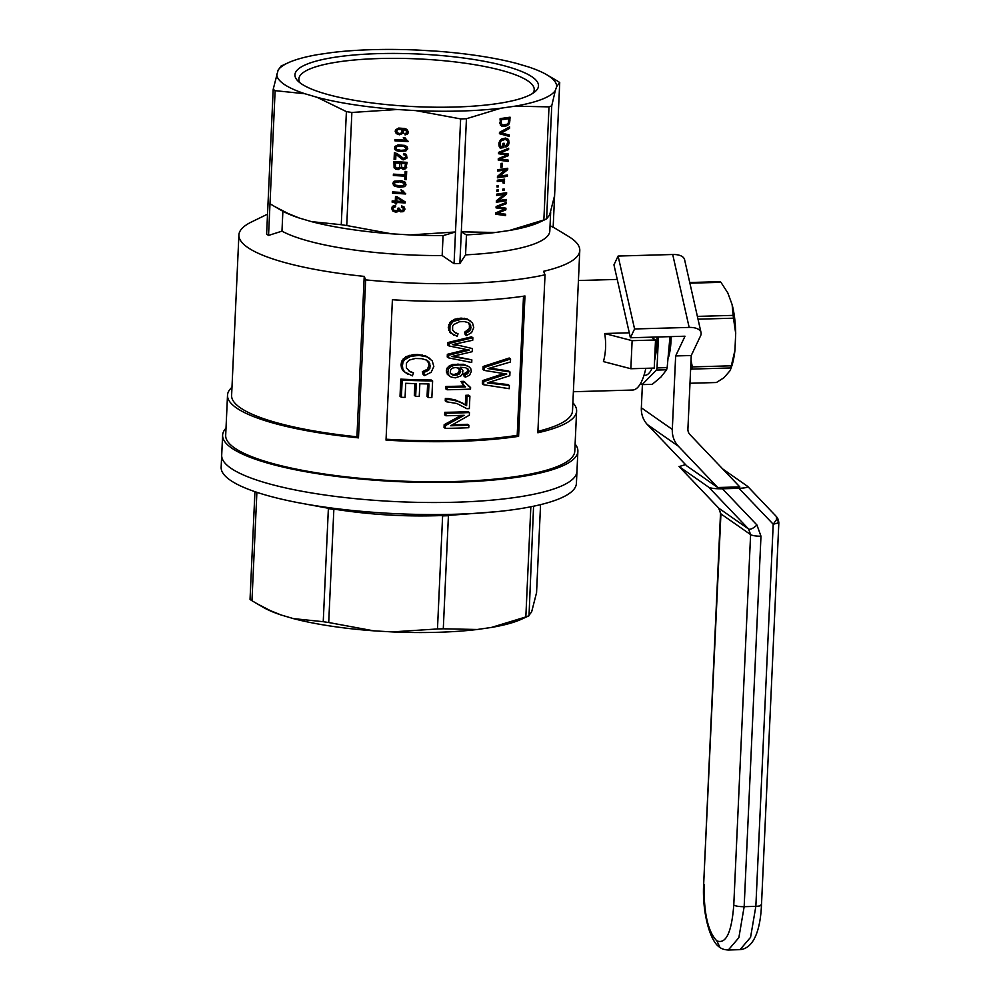 <?xml version="1.0" encoding="UTF-8"?>
<svg xmlns="http://www.w3.org/2000/svg" width="1000" height="1000" viewBox="0 0 1000 1000"><rect width="100%" height="100%" fill="white"/><g stroke="black" fill="none" stroke-linecap="round" stroke-linejoin="round"><path stroke-width="1.5" d="M642.4 384.613L641.35 407.812L672.312 429.425L675.65 355.95L685 336.213L630.4 337.762L613.95 264.837L618.112 256.05L634.575 328.963L630.4 337.762M641.35 407.812A24.663 22.788 124.9 0 0 647.425 424.625L686.787 465.913L717.75 487.525L739.8 486.9L689.938 434.588A8.225 7.6 124.9 0 1 687.913 428.988L691.25 355.513L700.6 335.763A16.45 8.225 -12.7 0 0 701.038 332.587L684.587 259.675A16.45 8.225 -12.7 0 0 672.712 254.5L618.112 256.05M672.312 429.425A24.663 22.788 124.9 0 0 678.4 446.238L717.75 487.525M675.65 355.95L691.25 355.513M634.575 328.963L689.163 327.413A16.45 8.225 -12.7 0 1 701.038 332.587M776.4 516.6L776.538 519.575L773.213 524.225L738.975 488.325L722.438 488.787C715.625 488.862 711.087 488.375 708.825 487.3L679.15 466.587L718.9 508.288A8.225 3.088 136.4 0 1 718.725 508.137A8.225 3.088 136.4 0 1 718.575 507.95M738.975 488.325C745.15 488.05 748.025 487.4 747.6 486.35L722.675 468.925M685.512 464.575L679.15 466.587M777.975 519.15L778.188 520.562L776.538 519.575M708.825 487.3L748.575 529L750.6 534.6A8.225 1.775 2.6 0 0 760.975 536.188L744.163 906.675L738.863 937.675L728.312 950L740.013 949.663L750.562 937.35L755.85 906.35L773.213 524.225L778.838 522.8L778.35 519.6L776.575 516.75L747.6 486.35M778.188 520.562L777.962 523.538M497.362 511.6A177.812 38.45 -177.4 0 1 297.325 502.512L327.575 508.125A149.625 32.35 2.6 0 0 335.087 509.275C370.363 514.775 405.8 516.875 441.388 515.562A149.625 32.35 2.6 0 0 449.375 515.337L497.362 511.6A177.812 38.45 -177.4 0 0 576.413 483.387L576.962 471.35A177.812 38.45 -177.4 0 1 397.587 501.688A177.812 38.45 -177.4 0 1 221.7 455.225L222.613 435.175A177.812 38.45 -177.4 0 1 226.012 428.188M297.325 502.512A177.812 38.45 -177.4 0 1 221.15 467.25L221.7 455.225A177.812 38.45 -177.4 0 0 397.587 501.688A177.812 38.45 -177.4 0 0 576.962 471.35L577.875 451.3A177.812 38.45 -177.4 0 1 398.5 481.637A177.812 38.45 -177.4 0 1 222.613 435.175M530.837 506.775L525.837 616.938A150.062 32.45 2.6 0 0 528.587 615.862L531.65 611.85L536.562 592.65L540.562 504.637M256.887 492.325L251.962 600.725L263.275 607.362A140.1 30.288 2.6 0 0 281.275 615.037L293.412 618.612A140.1 30.288 2.6 0 0 373.575 630.812L392.1 631.912A140.1 30.288 2.6 0 0 477.275 629.487L491.337 627.463A140.1 30.288 2.6 0 0 521.775 619.1L529.025 615.737L533.575 506.213M392.1 631.912L437.475 628.962A150.062 32.45 2.6 0 0 443.288 628.8L477.275 629.487M449.375 515.337A317.688 232.775 106.4 0 0 448.425 515.712A150.062 32.45 -177.4 0 1 442.612 515.887L437.475 628.962M442.612 515.887A317.688 309.562 -161 0 0 441.388 515.562M335.087 509.275A317.688 309.562 -161 0 0 333.85 509.45L328.713 622.525L373.575 630.812M491.337 627.463L525.837 616.938M254.938 491.662L250.037 599.388A150.062 32.45 2.6 0 0 251.962 600.725M256.45 603.413L270.188 610.55L281.275 615.037M293.412 618.612L323.237 621.7A150.062 32.45 2.6 0 0 328.713 622.525M333.85 509.45A150.062 32.45 -177.4 0 1 328.375 508.612L323.237 621.7M328.375 508.612A317.688 205 -98.2 0 0 327.575 508.125M448.425 515.712L443.288 628.8M572.875 402.738A174.737 37.775 -177.4 0 1 576.613 411.062A174.737 37.775 -177.4 0 1 537.85 432.775L545.025 274.788A174.737 37.775 2.6 0 1 365.662 279.875A1342.225 423.812 -91.6 0 0 364.225 276.388A170.625 36.888 -177.4 0 1 246.462 246.562A170.625 36.888 -177.4 0 1 238.9 235A170.625 36.888 -177.4 0 1 251.55 221.95L267.538 214.163M537.925 431.312A170.625 36.888 2.6 0 0 572.513 410.875L579.788 250.475A170.625 36.888 -177.4 0 1 543.6 271.3A1342.225 423.812 88.4 0 1 545.025 274.788M238.9 235L231.612 395.4A170.625 36.888 2.6 0 0 356.938 436.788L364.225 276.388M550.05 225.662L553.15 227.338L559.725 82.575L556.675 86.6L555.312 90.55L551.75 105.8A150.062 32.45 -177.4 0 1 549 106.862L515.013 106.175L500.95 108.2L466.45 118.725A150.062 32.45 -177.4 0 1 460.637 118.9L415.775 110.612L397.25 109.513L351.875 112.463A150.062 32.45 -177.4 0 1 346.4 111.625L317.087 97.312L304.95 93.75L275.125 90.662A150.062 32.45 -177.4 0 1 273.2 89.312L278.125 70.113A140.1 30.288 -177.4 0 1 288 62.862A140.1 30.288 -177.4 0 1 318.425 54.5L332.488 52.475A140.1 30.288 -177.4 0 1 417.675 50.062L436.2 51.15A140.1 30.288 -177.4 0 1 516.35 63.35L528.488 66.925A140.1 30.288 -177.4 0 1 546.5 74.6A140.1 30.288 -177.4 0 1 556.675 86.6M550.675 211.938L549.812 231.038A139.787 30.225 -177.4 0 1 465.562 254.862L466.463 234.988A594.325 215.338 97.5 0 1 466.3 234.887L461.312 231.812L466.45 118.725M509.363 230.487L543.862 219.95A150.062 32.45 2.6 0 0 546.613 218.875L539.8 222.113A140.1 30.288 -177.4 0 1 509.363 230.487L495.312 232.5L461.312 231.812L459.875 263.488L465.562 254.862M459.875 263.488A150.062 32.45 -177.4 0 1 454.062 263.65L442.163 255.525A139.787 30.225 -177.4 0 1 281.975 231.15L282.875 211.262A594.325 538.837 -115.8 0 1 282.475 211.038L274.475 206.425L288.212 213.562L299.3 218.05A140.1 30.288 -177.4 0 1 282.475 211.038M274.475 206.425L270 203.738L268.55 235.425L281.975 231.15M268.55 235.425A150.062 32.45 -177.4 0 1 266.625 234.075L273.2 89.312M553.162 227.125L568.375 236.337A170.625 36.888 -177.4 0 1 579.788 250.475M575.112 444.038A177.812 38.45 -177.4 0 1 577.875 451.3M356.938 436.788L358.488 437.863A174.737 37.775 -177.4 0 1 227.512 395.213L225.688 435.312A174.737 37.775 2.6 0 0 398.525 480.975A174.737 37.775 2.6 0 0 574.788 451.163L576.613 411.062M645.825 368.312A55.5 17.525 88.4 0 1 632.625 390.037L573.375 391.725M604.712 333.512L632.125 340.662L630.85 368.738L603.438 361.587C605.85 352.738 606.275 343.387 604.712 333.512L629.288 332.812M632.125 340.662L655.525 340L651.462 337.163M655.525 340L654.25 368.075L630.85 368.738M469.913 396.087L469.35 408.6A174.737 37.775 2.6 0 1 466.925 408.7L456.912 403.512L446.538 401.788L446.637 399.375L453.263 400.112L460.6 402.325L466.637 405.712L467.062 396.213A174.737 37.775 2.6 0 0 469.913 396.087L468.625 395.188A170.625 36.888 2.6 0 1 465.775 395.312L465.337 404.812L455.737 400.087L448.312 398.55L445.35 398.475L445.238 400.875L446.538 401.788M454.062 263.65L455.5 231.975L443.45 235.538A140.1 30.288 -177.4 0 1 410.125 234.925L455.5 231.975L460.637 118.9M442.163 255.525L443.062 235.65A594.325 500.087 -107.6 0 0 443.45 235.538M500.95 108.2A140.1 30.288 -177.4 0 1 415.775 110.612M410.125 234.925L391.6 233.825A140.1 30.288 -177.4 0 1 311.45 221.625L299.3 218.05M311.45 221.625L341.262 224.713A150.062 32.45 2.6 0 0 346.737 225.538L351.875 112.463M341.262 224.713L346.4 111.625M346.737 225.538L391.6 233.825M546.5 74.6L557.8 81.237A150.062 32.45 -177.4 0 1 559.725 82.575M270 203.738L275.125 90.662M495.312 232.5A140.1 30.288 -177.4 0 1 466.3 234.887M554.587 195.662L549.675 214.862L546.613 218.875L551.75 105.8M304.95 93.75A140.1 30.288 -177.4 0 1 276.762 74.075M397.25 109.513A140.1 30.288 -177.4 0 1 317.087 97.312M555.312 90.55A140.1 30.288 -177.4 0 1 515.013 106.175M508.913 67.088A121.912 26.363 2.6 0 0 362.337 54.375A121.912 26.363 2.6 0 0 297.7 80.775A121.912 26.363 2.6 0 0 415.525 106.662A121.912 26.363 2.6 0 0 535.212 91.562A121.912 26.363 2.6 0 0 508.913 67.088M532.775 93.362A117.8 25.475 2.6 0 0 534.212 89.688A117.8 25.475 2.6 0 0 505.613 71.537A117.8 25.475 2.6 0 0 376.05 58.65A117.8 25.475 2.6 0 0 298.863 79A117.8 25.475 2.6 0 0 299.962 82.788M278.125 70.113L281.175 66.1M543.862 219.95L549 106.862M501.362 132.975L509.263 134.963L509.2 136.375L499.425 133.7L499.487 132.363L509.637 126.888L509.562 128.363L501.362 132.975M500.425 125.15L500.112 118.625L510.075 117.2L509.637 122.613L508.062 125.013L503.625 126.475L500.425 125.15M496.125 206.525L506.2 202.4L506.138 203.75L497.45 206.975L505.938 208.175L505.863 209.838L497.163 213.325L505.662 214.2L505.6 215.613L495.775 214.225L495.838 212.812L504.675 209.125L496.062 207.875L496.125 206.525M500.85 167.35L501.025 163.438L502.2 163.263L502.025 167.175L500.85 167.35M507.45 175L507.388 176.35L497.425 177.787L497.488 176.312L505.462 169.938L497.738 171.05L497.788 169.7L507.75 168.263L507.688 169.675L499.65 176.125L507.45 175M498.175 189.788L498.113 191.137L496.812 191.325L496.875 189.975L498.175 189.788M503.387 180.425L504.513 181.412L504.125 183.263L503.025 182.963L502.812 181.025L497.262 181.5L497.312 180.225L504.55 179.175L504.5 180.275L502.05 180.037L503.212 181.475M504.05 190.275L502.75 190.463L502.812 189.125L504.113 188.938L504.05 190.275L502.775 189.9M500.525 146.163L502.788 146.412L502.925 143.4L504.1 143.238L503.9 147.6L500.188 148.125L499.113 146.175L499.025 142.562L501.463 139.088L505.5 138.062L508.612 139.838L508.65 144.55L505.95 147.113L505.637 145.938L507.938 142.613L507.413 140.463L505.138 139.388L501.012 140.875L500.012 143.825L500.525 146.163L499.175 145.775L500.863 146.688M506.575 194.125L498.537 200.562L506.337 199.45L506.275 200.8L496.312 202.225L496.388 200.75L504.35 194.375L496.625 195.487L496.688 194.137L506.65 192.712L506.575 194.125L505.238 193.725L497.2 200.175L498.537 200.562M501.763 159.375L508.125 160.05L508.062 161.462L498.225 160.075L498.3 158.663L507.125 154.975L498.512 153.725L498.575 152.375L508.663 148.25L508.6 149.6L499.913 152.825L508.4 154.025L508.325 155.688L499.625 159.175L501.763 159.375M497.013 187.025L497.062 185.675L498.363 185.487L498.3 186.838L497.013 187.025M394.55 148.863L394.825 146.5L398 144.887L404.85 145.412L407 146.637L407.725 148.613L405.9 151.012L398.775 151.363L395.087 149.725L394.862 146.463M398.438 169.55L395.675 169.188L394.1 167.812L393.975 161.562L407.1 162.338L405.838 168.637L403.35 169.45L400.637 167.812L398.438 169.55L394.25 167.375L394.113 161.575M403.1 190.987L405.662 193.975L392.537 193.2L392.6 191.912L402.788 192.512L400.95 189.9L403.1 190.987M404.988 174.825L405.138 171.425L406.688 171.513L406.312 179.662L404.762 179.575L404.925 176.175L393.35 175.487L393.413 174.137L404.988 174.825L405.262 171.425M403.4 130.538L403.438 133.112L399.438 134.8L396.225 133.588L395.188 131.275L395.588 129.812L398.688 128.062L404.8 128.5L407.038 129.462L408.475 132.188L407.488 134.125L405.075 134.938L404.975 133.65L406.9 132.675L407.038 131.387L403.85 129.537L402.137 129.362L403.4 130.538M402.725 159.7L395.938 154.412L395.712 159.475L394.075 159.388L394.387 152.65L397.2 153.65L403.762 158.537L406.05 156.75L405.375 155.287L403.45 154.662L403.75 153.387L406.475 154.525L406.962 158.088L403.537 159.812L395.938 154.412M404.975 209.175L403.062 211.7L400.525 211.812L398.787 210.35L397.663 211.762L395.525 212.15L392.713 210.963L391.688 208.388L392.762 206.2L395.5 205.4L395.688 206.7L393.1 207.825L393.113 209.375L394.525 210.613L397.4 210.4L398.075 208.062L399.462 208.275L400.5 210.45L402.962 210.275L403.537 208.388L401.388 207.162L401.688 205.9L404.175 207.075L404.975 209.175M405.913 185.037L404.275 186.688L399.263 187.288L394.338 186.1L392.812 183.5L394.225 181.2L401.613 180.738L405.375 182.312L405.913 185.037M392.137 202.175L392.188 200.888L395.288 201.075L395.487 196.588L396.962 196.675L405.225 201.925L405.175 202.95L396.7 202.45L396.637 203.863L395.163 203.775L395.238 202.362L392.137 202.175L392.325 200.9M404.875 137.637L408.038 141.613L394.925 140.838L394.975 139.562L405.163 140.162L403.325 137.537L404.875 137.637M518.6 436.337A174.737 37.775 -177.4 0 1 386.025 440.1L392.4 299.75A174.737 37.775 2.6 0 0 524.975 295.988L518.6 436.337L517.2 435.35L523.513 296.2M386.062 439.212A170.625 36.888 2.6 0 0 517.2 435.35M445.9 386.438L447.188 387.35L447.075 389.75L445.788 388.85L445.9 386.438A170.625 36.888 2.6 0 0 464.188 386L460.95 381.438A170.625 36.888 2.6 0 0 463.688 381.337L470.588 387.537L468.3 386.125M472.362 348.562L472.212 351.688L451.85 356.5L471.85 359.862L471.725 362.512L448.525 357.875L448.65 355.225L469.438 350.125L449.062 345.962L449.188 343.438L472.85 337.725L472.738 340.25L452.4 344.6L455.325 345.15L454.025 344.237L472.362 348.562L455.487 344.575M453.8 356.175L471.85 359.862M448.525 357.875L447.238 356.975L447.35 354.325L466.488 349.575M449.062 345.962L447.775 345.062L447.887 342.537L471.562 336.825L472.85 337.725M402.163 380.1L401.388 397.275L400.012 396.325L400.8 379.137A170.625 36.888 2.6 0 0 431.312 380.025L432.625 380.938A174.737 37.775 2.6 0 1 402.163 380.1L400.8 379.137M432.625 380.938L431.863 397.537A174.737 37.775 2.6 0 1 428.363 397.5L427.05 396.587L427.625 383.913M428.363 397.5L428.975 383.925A174.737 37.775 2.6 0 1 419.825 383.762L419.25 396.463A174.737 37.775 2.6 0 1 415.662 396.362L414.325 395.438L414.862 383.625M424.513 375.625L423.725 372.575L428.675 370.2L430.337 366.325L428.862 361.825L426.9 360.213L421.725 358.663L415.288 358.488L409.475 360.012L407.663 361.538L406.425 363.363L406.4 367.987L410.1 371.75L413.488 372.887L412.4 375.875L404.675 371.962L402.85 369.137L402.425 365.788L402.975 362.2L404.65 359.663L410.8 356.3L419.038 355.412L427.05 356.887L432.238 360.863L433.825 366.5L431.175 372.262L424.513 375.625L423.2 374.7L422.4 371.65L427.362 369.288L429.025 365.412L428.575 362.95L426.525 360.062M408.913 370.863L413.488 372.887M407.863 374.263L403.312 371.012L401.488 368.175L401.05 364.825L401.613 361.238L405.913 356.662L413.325 354.637L417.713 354.487L425.725 355.975L429.95 358.525M489.675 368.1L508.612 371L509.988 371.95L492.863 369.363L491.538 368.438M489.325 382.413L508 384.575L509.363 385.525L493.025 383.587L491.7 382.663M509.363 385.525L509.225 388.7L483.65 384.725L482.35 383.812L482.488 380.637L503.675 373.625M483.65 384.725L483.8 381.55L506.788 374.05L484.3 370.425L483 369.525L483.137 366.488L509.212 358.013L510.575 358.963L484.438 367.4L483.137 366.488M466.525 335.588L465.913 333.088L469.75 330.9L471.037 327.6L469.913 323.925L468.4 322.663L464.412 321.6L459.462 321.737L453.6 324.625L452.638 326.2L452.612 330.05L455.425 333L458.038 333.787L457.188 336.337L449.975 332.525L448.275 327.5L450 322.312L454.725 319.225L461.062 318.113L467.238 319L472.525 322.975L473.738 327.6L471.662 332.5L466.525 335.588L465.225 334.688L464.625 332.188L469.375 328.512L469.412 324.675L468.038 322.537M454.3 332.15L458.038 333.787M444.162 424.7L445.45 425.6L445.325 428.363L444.038 427.463L444.162 424.7L461.138 415.4M445.45 425.6L464.188 415.3A174.737 37.775 2.6 0 1 445.9 415.737L444.6 414.837L444.725 412.312A170.625 36.888 2.6 0 0 468.162 411.65L469.45 412.55A174.737 37.775 2.6 0 1 446.012 413.212L444.725 412.312M452.4 424.8A170.625 36.888 2.6 0 0 467.587 424.288L468.875 425.188A174.737 37.775 2.6 0 1 450.625 425.763L469.338 415.2L469.45 412.55M465.35 377.175L465.175 374.787L467.65 373.725L469.05 371.275L468.288 369.263L465.487 367.688L460.163 367.262L462.925 370.412L462.463 374.038L460.788 376.012L455.3 377.837L451.213 377.075L448.2 375.112L446.3 370.925L447.025 368.15L449.2 365.962L452.675 364.462L463.6 364.288L468.837 366.6L470.737 368.562L471.325 371.413L469.588 375.213L465.35 377.175L464.062 376.275L463.875 373.888L467.275 371.712L467.762 370.375L466.9 368.288M358.488 437.863L365.662 279.875M227.512 395.213A174.737 37.775 -177.4 0 1 231.988 387.262M450.9 373.837L453.975 374.525L457.837 373.237L459.412 370.425L458.438 368.038M449.487 376.012L447.825 373.387L448.312 369.062L450.5 366.863L453.963 365.363L459.25 364.875L457.962 363.975M453.963 365.363L452.675 364.462M448.35 374.825L447.062 373.925M447.825 373.387L446.525 372.488M447.6 371.825L446.3 370.925M448.312 369.062L447.025 368.15M450.5 366.863L449.2 365.962M459.25 364.875L464.888 365.188L463.6 364.288M464.888 365.188L468.837 366.6M465.175 374.787L463.875 373.888M466.488 374.263L465.2 373.35M467.65 373.725L466.362 372.825M468.562 372.612L467.275 371.712M469.05 371.275L467.762 370.375M468.812 370.2L467.525 369.3M468.288 369.263L467 368.363M461.438 368.062L460.288 367.262M459.387 368.488L455.775 367.488L452.812 368.025L450.675 369.513L450.213 373.125L452.925 375.112L455.262 375.438L459.125 374.137L460.712 371.325L459.387 368.488M452.925 375.112L451.637 374.212M455.262 375.438L453.975 374.525M457.337 375.025L456.05 374.125M459.125 374.137L457.837 373.237M460.2 372.788L458.913 371.887M460.712 371.325L459.412 370.425M460.337 369.775L459.05 368.875M447.188 387.35A174.737 37.775 2.6 0 0 465.487 386.9L464.188 386M465.487 386.9L463.237 384.963M464.525 385.863L462.275 383.787M463.575 384.688L461.475 382.5M462.762 383.4L460.95 381.438M462.238 382.337A174.737 37.775 2.6 0 0 464.975 382.238M447.075 389.75A174.737 37.775 2.6 0 0 470.525 389.1L470.588 387.537M455.325 345.15L456.775 345.475M454.2 356.95L453.237 356.275M456.962 357.362L455.675 356.463M448.65 355.225L447.35 354.325M466.55 350.838L465.25 349.938M468.438 350.288L467.738 349.8M449.188 343.438L447.887 342.537M415.662 396.362L416.238 383.663A174.737 37.775 2.6 0 1 405.712 383.288L405.075 397.438A174.737 37.775 2.6 0 1 401.388 397.275M428.675 370.2L427.362 369.288M426.575 371.475L425.25 370.55M428.862 361.825L427.55 360.913M404.675 371.962L403.312 371.012M402.85 369.137L401.488 368.175M402.425 365.788L401.05 364.825M402.975 362.2L401.613 361.238M404.65 359.663L403.288 358.713M407.262 357.612L405.913 356.662M410.8 356.3L409.45 355.363M414.663 355.575L413.325 354.637M419.038 355.412L417.713 354.487M423.35 355.8L422.038 354.888M427.05 356.887L425.725 355.975M423.725 372.575L422.4 371.65M429.862 368.488L428.55 367.575M430.337 366.325L429.025 365.412M429.888 363.862L428.575 362.95M484.3 370.425L484.438 367.4M510.575 358.963L510.438 362L488.013 368.587L492.863 369.363M491.25 369.062L489.938 368.137M488.9 382.512L489.963 383.263L487.362 382.875L509.812 375.712L509.988 371.95M489.963 383.263L493.025 383.587M483.8 381.55L482.488 380.637M503.612 375.112L502.262 374.175M505.688 374.312L504.925 373.787M453.713 335.2L449.888 331.163L450 325.387L453.3 321.375L462.35 319.025L461.062 318.113M458.988 319.35L457.7 318.45M462.35 319.025L465.675 319.163L464.387 318.263M465.675 319.163L468.525 319.9L467.238 319M468.525 319.9L470.763 321.125M465.913 333.088L464.625 332.188M468.113 332.038L466.825 331.138M469.75 330.9L468.45 330M470.662 329.425L469.375 328.512M471.037 327.6L469.738 326.7M470.7 325.575L469.412 324.675M469.913 323.925L468.625 323.025M451.275 333.438L449.975 332.525M449.888 331.163L448.6 330.262M449.562 328.4L448.275 327.5M450 325.387L448.713 324.487M451.287 323.212L450 322.312M453.3 321.375L452.013 320.475M456.012 320.125L454.725 319.225M445.9 415.737L446.012 413.212M445.325 428.363A174.737 37.775 2.6 0 0 468.762 427.713L468.875 425.188M460.6 402.325L459.312 401.425M457.038 400.988L455.737 400.087M446.637 399.375L445.35 398.475M449.613 399.462L448.312 398.55M453.263 400.112L451.975 399.212M463.85 403.9L462.562 403M466.637 405.712L465.337 404.812M467.062 396.213L465.775 395.312M501.175 123.575L502.9 125.05L507.238 124.175L508.413 122.725L508.837 118.713L501.225 119.8L501.175 123.575L499.913 123.2M500.575 132.838L499.487 132.513M507.925 134.625L507.863 135.988L499.425 133.675M509.2 136.375L507.863 135.988M508.237 127.638L500.062 132.05M509.562 128.363L508.225 127.963M502.2 132.1L500.863 131.7M501.325 132.475L500 132.088M508.7 117.387L508.65 118.663M509.913 120.725L508.762 120.388M509.8 121.762L508.688 121.425M509.637 122.613L508.525 122.287M509.3 123.425L508.188 123.1M508.9 124.188L507.612 123.812M507.1 124.237L504.637 125.738L501.562 126.025M508.062 125.013L506.712 124.612M507.113 125.65L505.763 125.262M505.975 126.137L504.637 125.738M504.738 126.438L503.4 126.05M503.625 126.475L502.287 126.075M502.713 126.412L501.788 126.137M499.938 123.5L502.163 124.838M508.837 118.713L500.075 119.388M501.225 119.8L500.075 119.462M501.087 122.888L499.938 122.55M498.3 186.838L497.038 186.462M501.337 124.062L500 123.663M501.688 124.45L500.35 124.062M506.138 203.75L504.8 203.35L497.113 206.175L496.112 206.575L497.45 206.975M499.45 206.238L498.113 205.837M498.45 206.575L497.113 206.175M504.588 207.975L504.538 209.088M504.538 209.163L495.825 212.925L497.163 213.325M505.863 209.838L504.525 209.45M500.725 212.05L499.387 211.65M498.85 212.763L497.512 212.362M504.312 214.062L504.263 215.225L495.775 214.025M505.6 215.613L504.263 215.225M504.675 209.125L496.062 207.675M504 209.025L502.65 208.637M503.512 208.975L502.163 208.575M502.025 167.175L500.875 166.838M506.388 168.463L498.312 175.725L499.65 176.125M507.688 169.675L506.35 169.288M505.462 169.938L497.762 170.45M506.075 175.2L506.05 175.95L497.45 177.188M507.388 176.35L506.05 175.95M498.113 191.137L496.838 190.763M504.35 181.062L503 180.662M504.513 181.412L503.175 181.025M504.55 181.863L503.212 181.462M504.4 182.512L503.288 182.188M504.125 183.263L503.038 182.938M502.812 181.025L497.287 180.912M502.45 180.95L501.1 180.55M501.712 180.863L500.375 180.463M503.188 179.375L502.05 180.037M504.5 180.275L503.162 179.875M503.988 180.725L502.65 180.338M507.587 146.113L505.688 146.125M506.825 146.662L505.737 146.35M502.587 146.45L502.562 147.2L499.812 147.6M503.9 147.6L502.562 147.2M505.763 138.112L507.675 141.012M507.863 138.925L506.512 138.537M508.612 139.838L507.275 139.45M508.988 141.062L507.65 140.662M509.113 142.513L507.887 142.15M508.938 143.562L507.8 143.225M508.65 144.55L507.475 144.213M508.175 145.387L506.925 145.013M506.112 139.562L503.787 138.988L500.662 139.762M505.138 139.388L503.787 138.988M504.15 139.462L502.8 139.075M502.837 139.713L501.5 139.325M501.838 140.238L500.538 139.863M501.012 140.875L500 140.575M500.475 141.775L499.462 141.475M500.125 142.787L499.062 142.475M500.012 143.825L498.9 143.488M500.037 144.65L498.85 144.3M500.25 145.438L498.9 145.05L499.175 145.775M504.975 199.65L504.938 200.4L496.337 201.637M506.275 200.8L504.938 200.4M504.35 194.375L496.65 194.9M505.275 192.913L505.238 193.725M507.125 154.975L498.525 153.525M508.062 161.462L498.237 159.875M506.463 154.875L505.112 154.488M505.962 154.825L504.625 154.425M507.275 148.812L498.575 152.425L499.913 152.825M508.6 149.6L507.262 149.2M501.912 152.088L500.575 151.688M500.913 152.425L499.575 152.025M507.05 153.825L507 154.938M507 155.013L498.288 158.775L499.625 159.175M508.325 155.688L506.987 155.3M503.188 157.9L501.838 157.5M501.312 158.613L499.963 158.212M506.775 159.913L506.725 161.075M406.425 148.537L403.825 146.45L398.363 146.125L396.025 147.088L396.65 149.438L400.95 150.338L405.3 149.95L406.362 147.25L401.287 145.725L396.938 146.05L395.737 147.9M397.25 132.738L399.425 133.512L401.562 133L402.25 130.725L400.75 129.475L398.05 129.45L396.613 130.65L397.25 132.738M404.6 183.363L399.513 181.838L394.4 182.75L395.037 185.113L402.025 185.975L404.8 184.2L404.75 182.925L402.35 181.688L395.312 181.713L394.125 183.575M396.9 197.887L396.763 201.163L402.55 201.5L397.05 197.45L402.55 201.5M401.637 167.362L404.825 167.613L405.487 163.6L401.5 163.363L401.637 167.362M399.525 167.1L399.95 163.263L395.462 163L395.45 166.988L397.438 168.263L399.525 167.1L400.1 162.825L395.462 163M397.15 151.012L394.7 148.425M407.6 149.075L404.15 151.1L397.3 150.575M400.637 167.812L398.587 169.112M408.062 141.175L395.075 140.4L395.112 139.562M405.163 140.162L403.7 137.562M406.712 167.262L403.5 169.013L400.788 167.375M405.087 167.175L405.637 163.162L401.5 163.363M405.688 193.525L392.688 192.763L392.725 191.912M402.788 192.512L401.325 189.913M404.925 176.175L393.5 175.05L393.537 174.15M406.337 179.213L404.913 179.137L405.075 175.738M396.225 133.588L395.625 129.775M403.587 132.675L399.588 134.362L396.375 133.15M408.288 132.887L405.225 134.512L405.15 133.6M407.175 131.975L406.175 129.863L402.137 129.362M402.45 131.575L401.85 129.55L399.85 128.85L397.537 129.288L396.613 130.65M403.537 159.812L402.875 159.262M395.725 159.037L394.225 158.95L394.513 152.65M405.85 157.438L405.988 155.463L403.6 154.225L403.787 153.4M407.1 157.675L403.688 159.375M404.412 210.688L401.562 211.55L398.938 209.913L396.825 211.663L394.05 211.363L392.025 209.312L392.05 207.05M395.625 206.287L393.1 207.825M398.2 208.962L398.288 208.088M403.475 209.725L403.688 207.95L401.538 206.725L401.737 205.912M393.462 185.4L393.237 182.138M404.95 186.275L399.412 186.85L393.612 184.963M405.988 184.75L405.1 185.837M404.8 184.2L404.75 182.925M395.288 201.075L395.625 196.588M405.2 202.5L396.7 202.45M396.65 203.412L395.312 203.337L395.387 201.925L392.287 201.737M668.763 356.488A32.887 10.388 -91.6 0 0 671.112 336.6M640.825 383.025L641.188 383.975A51.388 16.225 88.4 0 0 642.113 384.625L656.45 370.075L666.587 369.787A51.388 16.225 -91.6 0 0 667.163 367.625L669.987 336.637M658.438 336.962L657.025 367.912A51.388 16.225 88.4 0 1 656.45 370.075M643.988 375.325L645.088 375.3A41.112 12.988 -91.6 0 0 652.113 368.125M654.6 360.363A41.112 12.988 -91.6 0 0 656.95 337.013M642.113 384.625L652.237 384.338L660.975 377.013L666.587 369.787M657.025 367.912L667.163 367.625M689.887 283.188L720.938 282.312L727.8 292.887L732.125 304.625A46.05 14.538 88.4 0 1 735.7 333.462L734.938 350.363A46.05 14.538 88.4 0 1 730.575 369.375L730.738 367.962A51.388 16.225 -91.6 0 0 731.312 365.8L734.938 350.363M730.025 370.712L723.938 377.738L716.388 382.512L689.987 383.263M691.038 360.188L692.325 366.912A51.388 16.225 88.4 0 1 691.75 369.075L690.6 369.712M720.938 282.312A51.388 16.225 -91.6 0 0 720.013 281.663L689.737 282.525M735.7 333.462L733.475 318.188A51.388 16.225 -91.6 0 0 733.125 315.375L732.125 304.625M691.75 369.075L730.738 367.962M692.325 366.912L731.312 365.8M697.387 316.388L733.125 315.375M698.012 319.188L733.475 318.188M647.425 424.625L678.4 446.238M689.163 327.413L672.712 254.5M722.438 488.787L756.925 524.975A8.225 3.088 -43.6 0 1 748.575 529L718.9 508.288L720.925 513.888L703.688 883.775M761.075 904.325C762.138 905.425 760.387 906.1 755.85 906.35L744.163 906.675C739.287 906.7 735.825 906.175 733.775 905.1L750.6 534.6L720.925 513.888A8.225 1.775 -177.4 0 1 720.512 513.3L718.725 508.125L678.988 466.45M733.775 905.1C731.625 932.5 725.987 944.412 716.85 940.85C707.962 931.838 703.713 913.012 704.1 884.388M756.925 524.975L760.975 536.188M728.312 950C724.412 949.788 721.625 948.913 719.938 947.375L716.85 940.85M719.938 947.375C709.825 941.9 701.95 911.338 703.688 883.787L720.512 513.3M740.013 949.663C754.7 948.263 760.5 927.85 761.488 904.925L778.838 522.8M578.425 280.525L617.238 279.425M288 62.862L280.75 66.225"/></g></svg>

